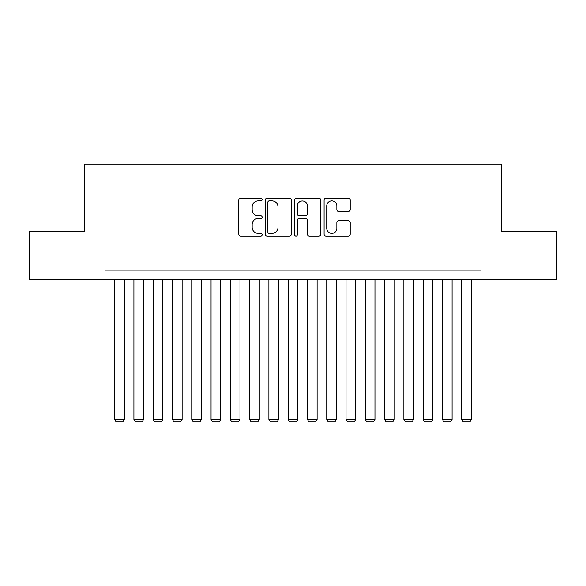 <?xml version="1.0" encoding="UTF-8"?>
<svg xmlns="http://www.w3.org/2000/svg" width="586" height="586" viewBox="0 0 586 586"><rect width="100%" height="100%" fill="white"/><g stroke="black" fill="none" stroke-linecap="round" stroke-linejoin="round"><path stroke-width="0.88" d="M262.147 199.518A1.326 1.326 0 0 0 260.821 198.193L240.714 198.193A1.89 1.89 0 0 0 238.817 200.082L238.817 234.158A1.89 1.89 0 0 0 240.714 236.048L260.821 236.048A1.326 1.326 0 0 0 262.147 234.722A1.326 1.326 0 0 0 260.821 233.396L258.221 233.396A6.058 6.058 0 0 1 252.163 227.339L252.163 224.504A6.058 6.058 0 0 1 258.221 218.446L260.821 218.446A1.326 1.326 0 0 0 262.147 217.12A1.326 1.326 0 0 0 260.821 215.795L258.221 215.795A6.058 6.058 0 0 1 252.163 209.737L252.163 206.902A6.058 6.058 0 0 1 258.221 200.844L260.821 200.844A1.326 1.326 0 0 0 262.147 199.518M348.318 211.539A1.89 1.89 0 0 0 350.208 209.642L350.208 200.082A1.89 1.89 0 0 0 348.318 198.193L325.984 198.193A1.89 1.89 0 0 0 324.087 200.082L324.087 234.158A1.89 1.89 0 0 0 325.984 236.048L348.318 236.048A1.89 1.89 0 0 0 350.208 234.158L350.208 222.607A1.89 1.89 0 0 0 348.318 220.717L338.759 220.717A1.89 1.89 0 0 0 336.862 222.607L336.862 228.335A5.062 5.062 0 0 1 331.801 233.396A5.062 5.062 0 0 1 326.739 228.335L326.739 205.906A5.062 5.062 0 0 1 331.801 200.844A5.062 5.062 0 0 1 336.862 205.906L336.862 209.642A1.89 1.89 0 0 0 338.759 211.539L348.318 211.539M104.989 279.793L29.3 279.793L29.3 231.58L84.743 231.58L84.743 164.087L501.257 164.087L501.257 231.58L556.7 231.58L556.7 279.793L481.011 279.793L481.011 270.146L104.989 270.146L104.989 279.793L481.011 279.793M291.345 200.082A1.89 1.89 0 0 0 289.447 198.193L267.113 198.193A1.89 1.89 0 0 0 265.224 200.082L265.224 234.158A1.89 1.89 0 0 0 267.113 236.048L289.447 236.048A1.89 1.89 0 0 0 291.345 234.158L291.345 200.082M296.553 198.193L318.887 198.193A1.89 1.89 0 0 1 320.776 200.082L320.776 234.158A1.89 1.89 0 0 1 318.887 236.048L309.327 236.048A1.89 1.89 0 0 1 307.43 234.158L307.43 220.336A1.89 1.89 0 0 0 305.54 218.446L299.197 218.446A1.89 1.89 0 0 0 297.307 220.336L297.307 234.722A1.326 1.326 0 0 1 295.981 236.048A1.326 1.326 0 0 1 294.655 234.722L294.655 200.082A1.89 1.89 0 0 1 296.553 198.193M269.201 200.844A1.326 1.326 0 0 0 267.875 202.17L267.875 232.071A1.326 1.326 0 0 0 269.201 233.396L271.941 233.396A6.058 6.058 0 0 0 277.998 227.339L277.998 206.902A6.058 6.058 0 0 0 271.941 200.844L269.201 200.844M307.43 206.001A5.062 5.062 0 0 0 302.369 200.939A5.062 5.062 0 0 0 297.307 206.001L297.307 213.905A1.89 1.89 0 0 0 299.197 215.795L305.54 215.795A1.89 1.89 0 0 0 307.43 213.905L307.43 206.001M124.269 279.793L124.269 419.4L114.629 419.4L114.629 279.793M124.269 419.4L122.826 421.913L116.072 421.913L114.629 419.4M143.555 279.793L143.555 419.4L133.916 419.4L133.916 279.793M143.555 419.4L142.105 421.913L135.359 421.913L133.916 419.4M162.835 279.793L162.835 419.4L153.195 419.4L153.195 279.793M162.835 419.4L161.392 421.913L154.645 421.913L153.195 419.4M182.121 279.793L182.121 419.4L172.482 419.4L172.482 279.793M182.121 419.4L180.671 421.913L173.925 421.913L172.482 419.4M201.401 279.793L201.401 419.4L191.761 419.4L191.761 279.793M201.401 419.4L199.958 421.913L193.212 421.913L191.761 419.4M220.688 279.793L220.688 419.4L211.048 419.4L211.048 279.793M220.688 419.4L219.245 421.913L212.491 421.913L211.048 419.4M239.974 279.793L239.974 419.4L230.327 419.4L230.327 279.793M239.974 419.4L238.524 421.913L231.778 421.913L230.327 419.4M259.254 279.793L259.254 419.4L249.614 419.4L249.614 279.793M259.254 419.4L257.811 421.913L251.057 421.913L249.614 419.4M278.54 279.793L278.54 419.4L268.893 419.4L268.893 279.793M278.54 419.4L277.09 421.913L270.344 421.913L268.893 419.4M297.82 279.793L297.82 419.4L288.18 419.4L288.18 279.793M297.82 419.4L296.377 421.913L289.623 421.913L288.18 419.4M317.107 279.793L317.107 419.4L307.46 419.4L307.46 279.793M317.107 419.4L315.656 421.913L308.91 421.913L307.46 419.4M336.386 279.793L336.386 419.4L326.746 419.4L326.746 279.793M336.386 419.4L334.943 421.913L328.189 421.913L326.746 419.4M355.673 279.793L355.673 419.4L346.026 419.4L346.026 279.793M355.673 419.4L354.222 421.913L347.476 421.913L346.026 419.4M374.952 279.793L374.952 419.4L365.312 419.4L365.312 279.793M374.952 419.4L373.509 421.913L366.755 421.913L365.312 419.4M394.239 279.793L394.239 419.4L384.599 419.4L384.599 279.793M394.239 419.4L392.788 421.913L386.042 421.913L384.599 419.4M413.518 279.793L413.518 419.4L403.879 419.4L403.879 279.793M413.518 419.4L412.075 421.913L405.329 421.913L403.879 419.4M432.805 279.793L432.805 419.4L423.165 419.4L423.165 279.793M432.805 419.4L431.355 421.913L424.608 421.913L423.165 419.4M452.084 279.793L452.084 419.4L442.445 419.4L442.445 279.793M452.084 419.4L450.641 421.913L443.895 421.913L442.445 419.4M471.371 279.793L471.371 419.4L461.731 419.4L461.731 279.793M471.371 419.4L469.928 421.913L463.174 421.913L461.731 419.4"/></g></svg>
